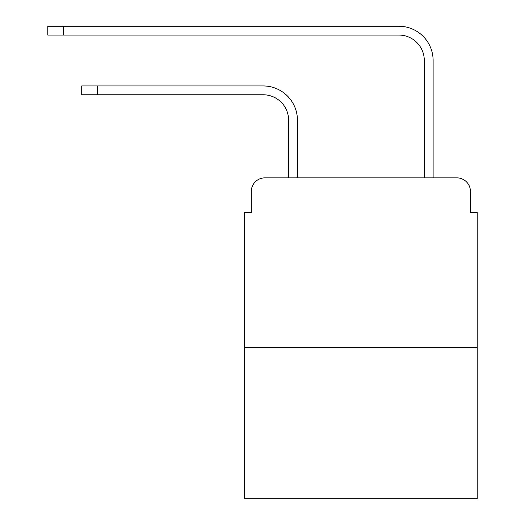 <?xml version="1.0" encoding="UTF-8"?>
<svg xmlns="http://www.w3.org/2000/svg" width="525" height="525" viewBox="0 0 525 525"><rect width="100%" height="100%" fill="white"/><g stroke="black" fill="none" stroke-linecap="round" stroke-linejoin="round"><path stroke-width="0.79" d="M251.304 191.441L251.304 212.468L251.304 191.441A13.565 13.565 0 0 1 264.876 177.87L288.619 177.87L288.619 120.205A25.443 25.443 0 0 0 263.176 94.769A25.443 25.443 0 0 1 288.619 120.205A25.443 25.443 0 0 0 263.176 94.769A25.443 25.443 0 0 1 288.619 120.205A25.443 25.443 0 0 0 263.176 94.769A25.443 25.443 0 0 1 288.619 120.205A25.443 25.443 0 0 0 263.176 94.769L81.71 94.769L81.71 85.949L97.309 85.949L97.309 94.769M477.212 347.471L244.525 347.471L244.525 498.75L477.212 498.75L477.212 212.468L470.426 212.468L470.426 191.441A13.565 13.565 0 0 0 456.862 177.87L264.876 177.87M244.525 347.471L244.525 212.468L251.304 212.468M97.309 85.949L263.176 85.949A34.256 34.256 0 0 1 297.439 120.205L297.439 177.87L297.439 120.205L297.439 177.87L297.439 120.205L297.439 177.87L297.439 120.205L297.439 177.87L424.298 177.87L424.298 60.506A25.443 25.443 0 0 0 398.856 35.07A25.443 25.443 0 0 1 424.298 60.506A25.443 25.443 0 0 0 398.856 35.07A25.443 25.443 0 0 1 424.298 60.506A25.443 25.443 0 0 0 398.856 35.07A25.443 25.443 0 0 1 424.298 60.506A25.443 25.443 0 0 0 398.856 35.07A25.443 25.443 0 0 1 424.298 60.506M433.118 177.87L433.118 60.506L433.118 177.87L433.118 60.506L433.118 177.87L433.118 60.506L433.118 177.87L433.118 60.506L433.118 177.87L456.862 177.87M470.426 212.468L470.426 191.441M47.788 26.25L63.394 26.25L63.394 35.07L47.788 35.07L47.788 26.25M433.118 60.506A34.256 34.256 0 0 0 398.856 26.25L63.394 26.25M63.394 35.07L398.856 35.07"/></g></svg>
